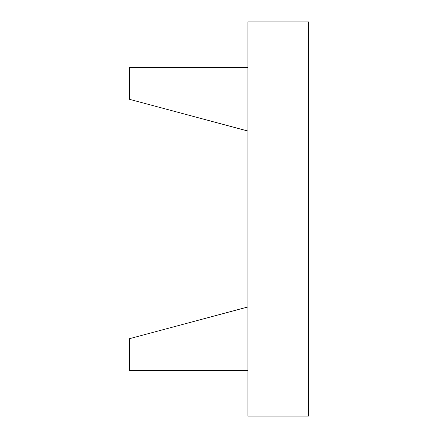 <?xml version="1.0" encoding="UTF-8"?>
<svg xmlns="http://www.w3.org/2000/svg" width="438" height="438" viewBox="0 0 438 438"><rect width="100%" height="100%" fill="white"/><g stroke="black" fill="none" stroke-linecap="round" stroke-linejoin="round"><path stroke-width="0.66" d="M247.886 67.386L129.467 67.386L129.467 99.306L247.886 131.033M247.886 370.614L129.467 370.614L129.467 338.694L247.886 306.967M247.886 21.9L247.886 416.1L308.533 416.1L308.533 21.9L247.886 21.9"/></g></svg>
